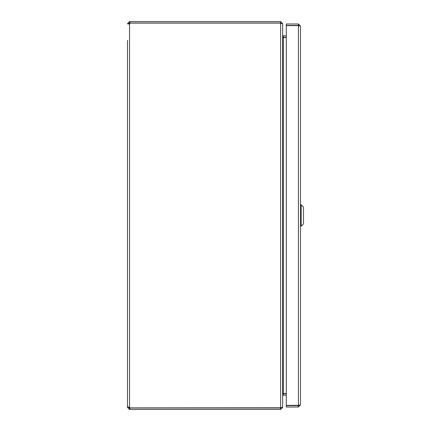 <?xml version="1.0" encoding="UTF-8"?>
<svg xmlns="http://www.w3.org/2000/svg" width="431" height="431" viewBox="0 0 431 431"><rect width="100%" height="100%" fill="white"/><g stroke="black" fill="none" stroke-linecap="round" stroke-linejoin="round"><path stroke-width="0.65" d="M127.495 40.336L127.495 407.247L128.928 407.247L129.537 408.017L129.537 409.45L127.495 407.408L127.495 40.342M127.495 23.753L129.537 21.55L129.537 22.983L128.928 23.753L127.495 23.753L128.093 24.061L129.537 23.753A1.32 1.32 0 0 0 129.957 23.102L280.613 23.102L280.613 407.801L282.655 407.193L282.655 23.807L280.613 23.199M127.495 407.247L128.093 406.939L129.537 407.247A1.32 1.32 0 0 1 129.957 407.898L281.093 407.785M127.495 23.592L128.928 23.592M129.92 21.55L129.92 22.983L280.613 22.983L280.613 21.55L129.537 21.55M128.928 407.408L127.495 407.408M129.92 409.45L280.613 409.45L280.613 408.017L129.92 408.017L129.92 409.45L129.537 409.45M280.613 21.55L282.526 23.592M129.92 22.983L129.537 22.983M286.292 395.125L283.264 395.125L282.655 395.733L282.655 407.408L280.613 409.45M129.537 408.017L129.92 408.017M280.613 22.983L281.222 23.592M282.978 37.287L283.264 37.308L283.264 35.875L282.655 35.267L282.655 23.592M281.222 407.408L280.613 408.017M282.655 35.482L283.264 37.524L283.264 393.476L282.655 395.518M283.264 35.875L286.292 35.875M286.292 393.692L282.978 393.713M283.264 393.476L286.292 393.476M286.292 37.524L283.264 37.524M283.264 37.308L286.292 37.308M300.45 404.984L300.45 26.016L298.408 25.623L298.408 405.377L300.45 404.984L298.408 407.026L298.408 405.593L286.292 405.593L286.292 407.026L298.408 407.026M298.92 405.312L286.292 405.377L286.292 25.623L298.408 25.623M298.408 23.974L286.292 23.974L286.292 25.407L298.408 25.407L298.408 23.974L300.45 26.016M298.408 25.407L299.017 26.016M299.017 404.984L298.408 405.593M293.102 25.531L294.168 25.477M283.857 395.125L285.527 395.125M286.292 395.135L285.527 395.135M301.215 226.189L303.505 223.899L303.505 207.101L301.215 204.811L301.215 226.189L300.45 226.189M129.537 407.247L129.537 23.753M283.264 395.125L283.264 393.692M301.215 204.811L300.45 204.811"/></g></svg>

